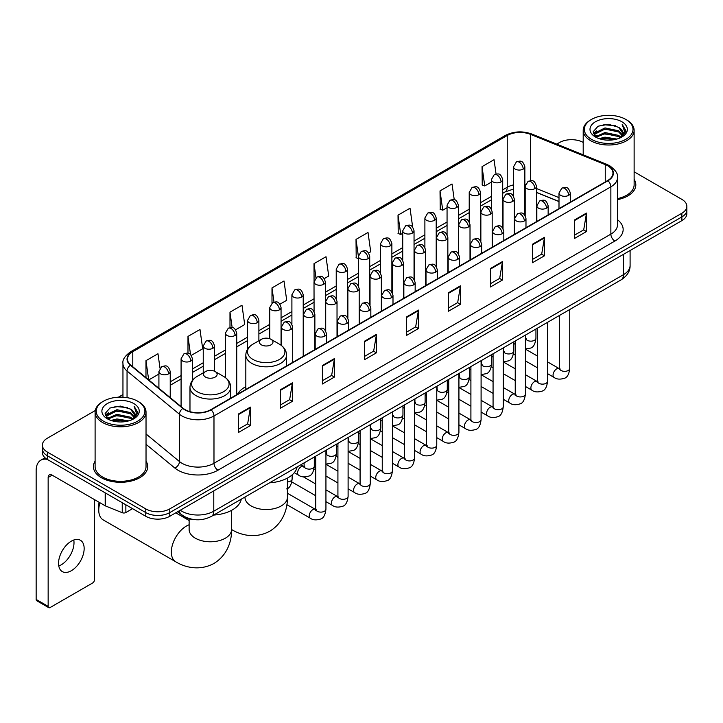 <?xml version="1.0" encoding="UTF-8"?>
<svg xmlns="http://www.w3.org/2000/svg" width="723" height="723" viewBox="0 0 723 723"><rect width="100%" height="100%" fill="white"/><g stroke="black" fill="none" stroke-linecap="round" stroke-linejoin="round"><path stroke-width="1.08" d="M245.829 386.651A29.986 17.316 0 0 0 237.56 394.225M558.996 201.563L536.502 192.472M195.201 519.701A16.972 9.797 180 0 1 182.485 515.544L177.777 511.667M95.246 410.556L47.357 438.21A16.972 9.797 0 0 0 42.377 445.142L42.377 452.535A16.972 9.797 0 0 0 47.357 459.457L145.775 516.285A16.972 9.797 0 0 0 169.778 516.285L681.879 220.623A16.972 9.797 0 0 0 686.85 213.692L686.85 209.995A16.972 9.797 0 0 1 681.879 216.927A16.972 9.797 0 0 0 686.85 209.995L686.85 206.299A16.972 9.797 0 0 0 681.879 199.376L634.125 171.803M42.377 445.142A16.972 9.797 0 0 0 47.357 452.065L145.775 508.893A16.972 9.797 0 0 0 169.778 508.893L169.778 512.589L681.879 216.927L169.778 512.589A16.972 9.797 0 0 1 145.775 512.589A16.972 9.797 0 0 0 169.778 512.589L169.778 516.285M47.357 452.065L47.357 455.761L145.775 512.589L47.357 455.761A16.972 9.797 0 0 1 42.377 448.838A16.972 9.797 0 0 0 47.357 455.761L47.357 459.457M95.102 461.166A27.158 15.68 0 0 0 93.412 466.624A27.158 15.68 0 0 0 101.365 477.704A27.158 15.68 0 0 0 130.962 481.102A27.158 15.68 0 0 0 147.727 466.624A27.158 15.68 0 0 0 146.028 461.166A27.158 15.68 0 0 1 147.727 466.624A27.158 15.68 0 0 1 130.962 481.102A27.158 15.68 0 0 1 101.365 477.704A27.158 15.68 0 0 1 93.412 466.624A27.158 15.68 0 0 1 95.102 461.166M607.663 165.766A18.102 10.456 180 0 1 612.968 173.159A18.102 10.456 180 0 1 607.663 180.542L210.782 409.679A18.102 10.456 180 0 1 183.154 408.287L130.755 365.088A18.102 10.456 180 0 1 127.483 359.087A18.102 10.456 180 0 1 132.788 351.694L507.23 135.508A18.102 10.456 180 0 1 530.42 134.342L605.25 164.591A18.102 10.456 180 0 1 607.663 165.766M607.98 165.576A18.554 10.718 0 0 0 605.503 164.374L530.673 134.126A18.554 10.718 0 0 0 506.913 135.328L132.463 351.514A18.554 10.718 0 0 0 130.384 365.232L182.783 408.441A18.554 10.718 0 0 0 211.107 409.869L607.98 180.732A18.554 10.718 0 0 0 607.98 165.576M238.391 414.026L238.391 432.508L250.393 425.576L250.393 407.094L238.391 414.026M238.391 429.227L247.637 423.886L250.348 407.709A4.528 2.612 -120 0 0 250.393 407.094M247.555 423.931L250.393 425.576M280.397 389.769L280.397 408.251L292.399 401.319L292.399 382.847L280.397 389.769M280.397 404.97L289.643 399.638L292.354 383.452A4.528 2.612 -120 0 0 292.399 382.847M289.562 399.683L292.399 401.319M322.404 365.522L322.404 383.994L334.406 377.072L334.406 358.59L322.404 365.522M322.404 380.723L331.649 375.382L334.36 359.204A4.528 2.612 -120 0 0 334.406 358.59M331.568 375.427L334.406 377.072M364.419 341.265L364.419 359.747L376.421 352.815L376.421 334.333L364.419 341.265M364.419 356.466L373.655 351.125L376.367 334.948A4.528 2.612 -120 0 0 376.421 334.333M373.574 351.179L376.421 352.815M574.46 220L574.46 238.482L586.461 231.55L586.461 213.068L574.46 220M574.46 235.201L583.705 229.86L586.407 213.683A4.528 2.612 -120 0 0 586.461 213.068M583.624 229.905L586.461 231.55M532.444 244.257L532.444 262.729L544.455 255.797L544.455 237.325L532.444 244.257M532.444 259.449L541.69 254.116L544.401 237.939A4.528 2.612 -120 0 0 544.455 237.325M541.608 254.162L544.455 255.797M490.438 268.504L490.438 286.986L502.44 280.054L502.44 261.572L490.438 268.504M490.438 283.705L499.683 278.373L502.395 262.187A4.528 2.612 -120 0 0 502.44 261.572M499.602 278.418L502.44 280.054M448.432 292.761L448.432 311.233L460.434 304.311L460.434 285.829L448.432 292.761M448.432 307.962L457.677 302.621L460.388 286.444A4.528 2.612 -120 0 0 460.434 285.829M457.596 302.666L460.434 304.311M406.425 317.008L406.425 335.49L418.427 328.558L418.427 310.086L406.425 317.008M406.425 332.209L415.671 326.877L418.373 310.7A4.528 2.612 -120 0 0 418.427 310.086M415.589 326.923L418.427 328.558M617.496 199.647A27.158 15.68 0 0 0 635.824 184.817A27.158 15.68 0 0 0 634.125 179.367A27.158 15.68 0 0 1 635.824 184.817A27.158 15.68 0 0 1 617.496 199.647M169.778 508.893L681.879 213.231A16.972 9.797 0 0 0 686.85 206.299M583.199 142.404A16.972 9.797 0 0 0 559.457 142.548L556.746 144.112M122.955 394.559L118.391 397.189M235.617 329.787L244.699 324.537L241.988 305.233L229.986 312.164L229.986 327.6M191.288 355.382L202.693 348.793L199.982 329.489L187.98 336.412L187.98 353.231M160.009 368.215L157.976 353.737L145.974 360.669L145.974 377.632M368.603 253.005L370.727 251.776L368.016 232.472L356.014 239.403L356.204 257.768M412.67 227.094L410.022 208.215L398.021 215.147L398.219 233.52M454.243 199.747L452.029 183.967L440.027 190.899L440.226 209.263M496.05 174.026L494.044 159.711L482.042 166.642L482.232 185.007M279.946 304.193L286.706 300.289L284.003 280.976L271.993 287.908L271.993 303.045M324.275 278.599L328.721 276.032L326.01 256.728L314.008 263.651L314.071 282.097M314.071 311.396L314.008 281.952M314.008 263.651L315.978 277.731M358.4 258.59L356.014 257.695M356.014 239.403L358.4 256.385A5.657 3.263 0 0 0 360.054 258.689A5.657 3.263 0 0 0 368.052 258.689A5.657 3.263 0 0 0 369.715 256.376C367.42 249.119 365.187 250.565 361.229 251.477A5.657 3.263 60 0 1 364.058 251.758A5.657 3.263 -120 0 1 368.052 258.689M398.021 215.147L400.732 234.46L402.729 233.303M400.732 234.46L398.021 233.448M440.027 190.899L442.738 210.203L447.058 207.709M442.738 210.203L440.027 209.191M482.042 166.642L484.744 185.947L491.387 182.115M484.744 185.947L482.042 184.934M271.993 287.908L273.99 302.087M229.986 312.164L232.155 327.6M187.98 336.412L190.529 354.541M148.757 379.927L158.915 374.062M145.974 360.669L148.667 379.846M591.459 139.313A24.329 14.044 0 0 0 625.865 139.313A24.329 14.044 0 0 0 625.865 119.449L626.669 119.91A25.459 14.704 0 0 1 634.125 130.312A25.459 14.704 0 0 1 618.409 143.886A25.459 14.704 0 0 1 590.664 140.705A25.459 14.704 0 0 1 583.199 130.312A25.459 14.704 0 0 1 590.664 119.91L591.459 119.449A24.329 14.044 0 0 0 591.459 139.313M617.496 198.608A25.459 14.704 0 0 0 634.125 184.817L634.125 130.312M599.132 138.653L605.006 137.144L616.909 139.06M600.813 139.159L605.006 138.301L615.165 139.485M595.49 136.746L605.006 132.526L618.662 135.409L620.867 137.234M596.059 137.243L605.006 133.683L618.662 136.566L620.253 137.786M594.686 135.978L595.002 132.915L605.006 127.908L618.662 130.791L622.404 135.038M594.559 135.418L595.002 134.071L605.006 129.065L618.662 131.948L622.142 135.59M620.108 137.903A14.144 8.17 0 0 0 622.81 133.104A14.144 8.17 0 0 0 618.662 127.329L622.801 133.384M621.87 121.762A18.671 10.782 0 0 0 595.499 121.735A18.671 10.782 0 0 0 595.381 136.954A18.671 10.782 0 0 0 595.463 137.008A18.671 10.782 0 0 0 621.952 136.954A18.671 10.782 0 0 0 621.87 121.762M618.662 127.329L608.504 124.293L598.057 126.218L593.212 131.685L596.43 137.524M621.265 137.334L625.784 131.613L625.874 130.583L622.196 124.455L624.509 131.324L620.262 137.831M626.669 119.91L625.865 119.449A24.329 14.044 0 0 0 591.459 119.449M622.196 124.455L625.865 130.818M597.813 126.335L604.211 124.754L615.671 125.784M593.402 133.773L595.49 132.128M600.081 130.176L604.211 129.381L615.264 130.285M600.081 134.794L604.211 133.999L615.264 134.903M600.93 139.196L604.211 138.617L615.146 139.494M593.285 133.312L596.71 130.881M595.101 136.421L596.71 135.499M261.392 344.844A6.787 3.922 0 0 0 270.998 344.844A6.787 3.922 0 0 0 270.998 339.304L279.43 344.166A18.708 10.8 0 0 1 279.43 359.448A18.708 10.8 0 0 1 252.969 359.448A18.708 10.8 0 0 1 252.969 344.166C248.36 346.904 245.974 350.538 245.829 355.074A20.371 11.758 0 0 0 251.794 363.389A20.371 11.758 0 0 0 273.99 365.937A20.371 11.758 0 0 0 286.561 355.074C286.416 350.538 284.031 346.904 279.43 344.166L270.998 339.304A6.787 3.922 0 0 0 261.392 339.304A6.787 3.922 0 0 0 261.392 344.844M269.571 482.819A31.116 17.967 0 0 0 297.135 466.913M99.937 502.756A21.22 12.246 120 0 0 98.762 510.167L98.762 505.54A15.563 8.983 -60 0 1 99.096 502.268M98.762 510.167A21.22 12.246 120 0 0 103.154 519.873L175.734 561.78A21.22 12.246 -60 0 1 172.481 544.771A21.22 12.246 -60 0 1 186.344 526.082A21.22 12.246 -60 0 1 189.128 524.771M205.54 377.09A6.787 3.922 0 0 0 215.147 377.09A6.787 3.922 0 0 0 215.147 371.55L223.579 376.412A18.708 10.8 0 0 1 223.579 391.694A18.708 10.8 0 0 1 197.117 391.694A18.708 10.8 0 0 1 197.117 376.412C192.508 379.15 190.122 382.783 189.977 387.32A20.371 11.758 0 0 0 195.942 395.635A20.371 11.758 0 0 0 218.138 398.183A20.371 11.758 0 0 0 230.709 387.32C230.565 382.783 228.188 379.15 223.579 376.412L215.147 371.55A6.787 3.922 0 0 0 205.54 371.55A6.787 3.922 0 0 0 205.54 377.09M213.719 515.065A31.116 17.967 0 0 0 241.283 499.15M73.773 540.009A18.102 10.456 -60 0 1 61.202 564.844A18.102 10.456 -60 0 1 58.789 565.973M71.36 570.7A18.102 10.456 120 0 0 83.181 554.749A18.102 10.456 120 0 0 80.407 540.244A18.102 10.456 120 0 0 71.36 541.138A18.102 10.456 120 0 0 59.53 557.09A18.102 10.456 120 0 0 62.305 571.604A18.102 10.456 120 0 0 71.36 570.7M125.865 504.79L125.865 512.526L132.571 508.658M47.158 459.349A22.63 13.068 -120 0 0 40.84 460.19A22.63 13.068 -120 0 0 36.15 470.546L36.15 599.439L48.152 606.371L48.152 477.478A5.657 3.263 60 0 1 49.327 474.884A5.657 3.263 60 0 1 52.155 475.165L105.187 505.784L105.187 492.851M48.152 606.371A2.829 1.636 120 0 0 48.739 607.663L36.737 600.732A2.829 1.636 -60 0 1 36.15 599.439M48.739 607.663A2.829 1.636 120 0 0 50.149 607.519L92.562 583.036A2.829 1.636 120 0 0 94.559 579.575L94.559 499.647M125.865 512.526A2.829 1.636 180 0 1 122.241 512.715L105.567 505.973A2.829 1.636 180 0 1 105.187 505.784M103.362 421.12A24.329 14.044 0 0 0 137.768 421.12A24.329 14.044 0 0 0 137.768 401.256A24.329 14.044 0 0 0 137.768 401.247L138.572 401.717A25.459 14.704 0 0 1 146.028 412.11A25.459 14.704 0 0 1 130.312 425.684A25.459 14.704 0 0 1 102.567 422.503A25.459 14.704 0 0 1 95.102 412.11A25.459 14.704 0 0 1 102.567 401.717L103.362 401.256A24.329 14.044 0 0 0 103.362 421.12M95.102 412.11L95.102 466.624A25.459 14.704 0 0 0 102.567 477.017A25.459 14.704 0 0 0 130.312 480.199A25.459 14.704 0 0 0 146.028 466.624L146.028 412.11M111.035 420.452L116.909 418.951L128.811 420.858M112.716 420.967L116.909 420.099L127.067 421.292L116.114 420.415L112.833 420.994M107.393 418.554L116.909 414.333L130.565 417.216L132.77 419.033M107.962 419.051L116.909 415.481L130.565 418.364L132.155 419.584M106.588 417.777L106.905 414.713L116.909 409.706L130.565 412.589L134.306 416.837M106.462 417.216L106.905 415.87L116.909 410.863L130.565 413.746L134.044 417.388M132.011 419.702A14.144 8.17 0 0 0 134.713 414.903A14.144 8.17 0 0 0 130.565 409.128L134.704 415.183M133.773 403.561A18.671 10.782 0 0 0 107.402 403.533A18.671 10.782 0 0 0 107.284 418.762A18.671 10.782 0 0 0 107.365 418.807A18.671 10.782 0 0 0 133.854 418.762A18.671 10.782 0 0 0 133.773 403.561M130.565 409.128L120.407 406.091L109.959 408.016L105.124 413.484L108.333 419.322M133.177 419.132L137.686 413.411L137.777 412.39L134.098 406.254L136.412 413.122L132.164 419.629M138.572 401.717L137.768 401.256A24.329 14.044 0 0 0 103.362 401.256M134.098 406.254L137.768 412.616M109.715 408.134L116.114 406.561L127.573 407.582M105.305 415.571L107.393 413.936M111.984 411.974L116.114 411.179L127.167 412.083M111.984 416.602L116.114 415.797L127.167 416.701M105.187 415.119L108.613 412.679M107.004 418.219L108.613 417.298M180.262 510.23A22.63 13.068 0 0 0 181.78 511.197A22.63 13.068 0 0 0 213.782 511.197L623.47 274.677A22.63 13.068 0 0 0 630.095 265.431C630.257 271.053 627.275 275.861 621.12 279.855L211.441 516.385A11.315 6.534 60 0 0 213.782 511.197L213.782 490.872M623.47 254.342L623.47 274.677A11.315 6.534 60 0 1 621.12 279.855M179.34 510.763A11.315 7.564 129.5 0 0 181.31 514.442L177.876 511.604M681.879 220.623L681.879 213.231M145.775 516.285L145.775 508.893M617.496 219.72A28.287 16.331 180 0 1 614.866 241.066L217.984 470.203A5.657 3.263 60 0 1 213.981 463.271L610.863 234.135A22.63 13.068 0 0 0 617.496 224.898L617.496 177.587A22.63 13.068 180 0 1 610.863 186.832A5.657 3.263 -120 0 0 607.98 180.732M217.984 470.203A28.287 16.331 180 0 1 177.975 470.203A28.287 16.331 180 0 1 174.812 468.016L146.028 444.293M182.783 408.441A5.657 3.787 129.5 0 0 179.44 414.225L179.44 461.527A22.63 13.068 0 0 0 181.979 463.271A22.63 13.068 0 0 0 213.981 463.271L213.981 415.969A22.63 13.068 180 0 1 179.44 414.225L127.049 371.016A22.63 13.068 180 0 1 122.955 363.524L122.955 397.207M617.496 177.587C618.246 174.053 615.644 170.113 609.697 165.757L606.714 164.32A5.657 2.648 112 0 0 605.503 164.374M606.714 164.32L531.884 134.062C522.512 130.746 513.619 131.234 505.196 135.508A5.657 3.263 60 0 1 506.913 135.328M132.463 351.514A5.657 3.263 -120 0 0 130.755 351.694C124.88 355.915 122.277 359.855 122.955 363.524M130.384 365.232A5.657 3.787 129.5 0 0 127.049 371.016L127.049 397.641M531.884 134.062A5.657 2.648 112 0 0 530.673 134.126M211.107 409.869A5.657 3.263 60 0 1 213.981 415.969L610.863 186.832L610.863 234.135A5.657 3.263 60 0 0 614.866 241.066M146.028 433.972L179.44 461.527A5.657 3.787 -50.5 0 1 174.812 468.016M132.788 351.694L132.788 366.76M605.25 164.591L605.25 181.943M530.42 134.342L530.42 180.678M558.996 197.632L536.502 188.54M525.44 184.672A18.102 10.456 0 0 0 524.862 184.573M513.547 184.889A18.102 10.456 0 0 0 507.23 187.257L502.702 189.869M507.23 135.508L507.23 187.257A10.185 5.883 60 0 1 505.124 191.92L502.702 193.312M491.387 196.403L480.533 202.666M469.218 209.2L458.373 215.463M447.058 221.997L436.204 228.26M424.889 234.794L414.044 241.057M402.729 247.591L391.875 253.854M380.56 260.388L369.715 266.651M358.4 273.186L347.546 279.449M336.231 285.974L325.386 292.237M314.071 298.771L303.217 305.034M291.902 311.568L281.057 317.831M269.742 324.365L258.888 330.628M247.573 337.162L236.728 343.425M225.413 349.959L214.559 356.222M203.244 362.756L192.399 369.019M181.084 375.553L170.23 381.816M406.425 317.596L418.373 310.7M448.432 293.348L460.388 286.444M490.438 269.092L502.395 262.187M532.444 244.835L544.401 237.939M574.46 220.587L586.407 213.683M364.419 341.852L376.367 334.948M322.404 366.1L334.36 359.204M280.397 390.357L292.354 383.452M238.391 414.613L250.348 407.709M287.411 478.102L287.411 497.297A21.22 12.246 180 0 1 281.202 505.955A21.22 12.246 180 0 1 251.188 505.955A21.22 12.246 180 0 1 244.98 497.297L245.025 498.129M231.586 529.534A21.22 12.246 -60 0 1 231.559 529.516L231.586 529.534C240.669 535.11 255.391 539.033 269.769 531.215C283.741 522.666 287.7 507.953 287.411 497.297M231.559 510.348L231.559 529.543A21.22 12.246 180 0 1 225.35 538.201A21.22 12.246 180 0 1 195.346 538.201A21.22 12.246 180 0 1 189.128 529.543L189.173 530.375M568.658 195.355A5.657 3.263 0 0 0 570.311 193.041C568.016 185.784 565.784 187.23 561.825 188.143A5.657 3.263 60 0 1 564.654 188.423A5.657 3.263 -120 0 1 568.658 195.355A5.657 3.263 0 0 1 560.65 195.355A5.657 3.263 0 0 1 558.996 193.041L561.825 188.143M547.582 373.674L554.107 377.442A5.088 2.937 -60 0 1 553.33 373.357A5.088 2.937 -60 0 1 556.656 368.875A5.088 2.937 -60 0 1 556.882 368.748A5.088 2.937 -60 0 1 559.195 368.622L547.582 361.907M559.855 369.128L559.403 369.507L559.566 368.405A5.088 2.937 -0 0 0 561.057 370.483A5.088 2.937 -0 0 0 568.025 370.61A5.088 2.937 -0 0 0 569.751 368.405C569.046 374.324 567.221 377.623 564.256 378.319C560 379.611 556.62 379.322 554.107 377.442M546.489 208.152A5.657 3.263 0 0 0 548.151 205.838C545.856 198.581 543.624 200.027 539.665 200.94A5.657 3.263 60 0 1 542.494 201.22A5.657 3.263 -120 0 1 546.489 208.152A5.657 3.263 0 0 1 538.49 208.152A5.657 3.263 0 0 1 536.837 205.838L539.665 200.94M525.422 386.471L531.947 390.23A5.088 2.937 -60 0 1 531.161 386.154A5.088 2.937 -60 0 1 534.487 381.663A5.088 2.937 -60 0 1 534.713 381.545A5.088 2.937 -60 0 1 537.035 381.419L525.422 374.704M537.686 381.925L537.234 382.304L537.397 381.202A5.088 2.937 -0 0 0 538.888 383.28A5.088 2.937 -0 0 0 545.856 383.407A5.088 2.937 -0 0 0 547.582 381.202C546.886 387.121 545.052 390.42 542.087 391.116C537.831 392.408 534.451 392.11 531.947 390.23M524.329 220.949A5.657 3.263 0 0 0 525.983 218.635C523.687 211.378 521.455 212.824 517.496 213.737A5.657 3.263 60 0 1 520.325 214.017A5.657 3.263 -120 0 1 524.329 220.949A5.657 3.263 0 0 1 516.321 220.949A5.657 3.263 0 0 1 514.668 218.635L517.496 213.737M503.253 399.268L509.778 403.027A5.088 2.937 -60 0 1 509.001 398.951A5.088 2.937 -60 0 1 512.327 394.46A5.088 2.937 -60 0 1 512.553 394.342A5.088 2.937 -60 0 1 514.866 394.207L503.253 387.501M515.526 394.722L515.074 395.101L515.237 393.999A5.088 2.937 -0 0 0 516.728 396.077A5.088 2.937 -0 0 0 523.696 396.204A5.088 2.937 -0 0 0 525.422 393.999C524.717 399.918 522.892 403.217 519.927 403.913C515.671 405.205 512.291 404.907 509.778 403.027M502.16 233.746A5.657 3.263 0 0 0 503.823 231.432C501.527 224.175 499.295 225.621 495.336 226.534A5.657 3.263 60 0 1 498.165 226.814A5.657 3.263 -120 0 1 502.16 233.746A5.657 3.263 0 0 1 494.161 233.746A5.657 3.263 0 0 1 492.508 231.432L495.336 226.534M481.093 412.065L487.618 415.824A5.088 2.937 -60 0 1 486.832 411.749A5.088 2.937 -60 0 1 490.158 407.257A5.088 2.937 -60 0 1 490.384 407.139A5.088 2.937 -60 0 1 492.706 407.004L481.093 400.298M493.357 407.519L492.905 407.899L493.068 406.796A5.088 2.937 -0 0 0 494.559 408.875A5.088 2.937 -0 0 0 501.527 409.001A5.088 2.937 -0 0 0 503.253 406.796C502.557 412.706 500.723 416.014 497.758 416.71C493.502 418.002 490.122 417.704 487.618 415.824M480 246.543A5.657 3.263 0 0 0 481.654 244.229C479.358 236.972 477.126 238.418 473.167 239.331A5.657 3.263 60 0 1 475.996 239.611A5.657 3.263 -120 0 1 480 246.543A5.657 3.263 0 0 1 471.992 246.543A5.657 3.263 0 0 1 470.339 244.229L473.167 239.331M458.924 424.853L465.449 428.622A5.088 2.937 -60 0 1 464.672 424.546A5.088 2.937 -60 0 1 467.998 420.054A5.088 2.937 -60 0 1 468.224 419.936A5.088 2.937 -60 0 1 470.546 419.801L458.924 413.095M471.197 420.316L470.745 420.696L470.908 419.593A5.088 2.937 -0 0 0 472.399 421.672A5.088 2.937 -0 0 0 479.367 421.798A5.088 2.937 -0 0 0 481.093 419.593C480.388 425.504 478.563 428.811 475.598 429.507C471.342 430.8 467.962 430.501 465.449 428.622M457.831 259.331A5.657 3.263 0 0 0 459.494 257.026C457.198 249.769 454.966 251.215 451.007 252.128A5.657 3.263 60 0 1 453.836 252.408A5.657 3.263 -120 0 1 457.831 259.331A5.657 3.263 0 0 1 449.833 259.331A5.657 3.263 0 0 1 448.179 257.026L451.007 252.128M436.764 437.65L443.289 441.419A5.088 2.937 -60 0 1 442.503 437.343A5.088 2.937 -60 0 1 445.829 432.851A5.088 2.937 -60 0 1 446.055 432.734A5.088 2.937 -60 0 1 448.377 432.598L436.764 425.892M449.037 433.113L448.576 433.493L448.739 432.39A5.088 2.937 -0 0 0 450.23 434.469A5.088 2.937 -0 0 0 457.198 434.595A5.088 2.937 -0 0 0 458.924 432.39C458.228 438.301 456.394 441.608 453.429 442.295C449.173 443.597 445.793 443.298 443.289 441.419M435.671 272.128A5.657 3.263 0 0 0 437.325 269.824C435.029 262.566 432.797 264.012 428.838 264.925A5.657 3.263 60 0 1 431.667 265.205A5.657 3.263 -120 0 1 435.671 272.128A5.657 3.263 0 0 1 427.664 272.128A5.657 3.263 0 0 1 426.01 269.824L428.838 264.925M414.595 450.447L421.12 454.216A5.088 2.937 -60 0 1 420.343 450.14A5.088 2.937 -60 0 1 423.669 445.648A5.088 2.937 -60 0 1 423.895 445.531A5.088 2.937 -60 0 1 426.218 445.395L414.595 438.689M426.868 445.91L426.416 446.29L426.579 445.187A5.088 2.937 -0 0 0 428.07 447.266A5.088 2.937 -0 0 0 435.038 447.392A5.088 2.937 -0 0 0 436.764 445.187C436.059 451.098 434.234 454.406 431.269 455.092C427.013 456.394 423.633 456.096 421.12 454.216M413.502 284.925A5.657 3.263 0 0 0 415.165 282.621C412.869 275.364 410.637 276.81 406.678 277.722A5.657 3.263 60 0 1 409.507 278.003A5.657 3.263 -120 0 1 413.502 284.925A5.657 3.263 0 0 1 405.504 284.925A5.657 3.263 0 0 1 403.85 282.621L406.678 277.722M392.435 463.244L398.96 467.013A5.088 2.937 -60 0 1 398.174 462.937A5.088 2.937 -60 0 1 401.5 458.445A5.088 2.937 -60 0 1 401.726 458.328A5.088 2.937 -60 0 1 404.049 458.192L392.435 451.486M404.708 458.707L404.247 459.087L404.41 457.984A5.088 2.937 -0 0 0 405.901 460.063A5.088 2.937 -0 0 0 412.869 460.19A5.088 2.937 -0 0 0 414.595 457.984C413.899 463.895 412.065 467.203 409.101 467.889C404.844 469.182 401.464 468.893 398.96 467.013M391.342 297.722A5.657 3.263 0 0 0 392.996 295.418C390.7 288.161 388.468 289.607 384.509 290.51A5.657 3.263 60 0 1 387.338 290.791A5.657 3.263 -120 0 1 391.342 297.722A5.657 3.263 0 0 1 383.335 297.722A5.657 3.263 0 0 1 381.681 295.418L384.509 290.51M370.266 476.041L376.791 479.81A5.088 2.937 -60 0 1 376.014 475.734A5.088 2.937 -60 0 1 379.34 471.242A5.088 2.937 -60 0 1 379.566 471.116A5.088 2.937 -60 0 1 381.889 470.989L370.266 464.283M382.539 471.504L382.087 471.884L382.25 470.781A5.088 2.937 -0 0 0 383.741 472.86A5.088 2.937 -0 0 0 390.709 472.987A5.088 2.937 -0 0 0 392.435 470.781C391.73 476.692 389.905 480 386.941 480.687C382.684 481.979 379.304 481.69 376.791 479.81M369.173 310.519A5.657 3.263 0 0 0 370.836 308.215C368.54 300.958 366.308 302.395 362.35 303.308A5.657 3.263 60 0 1 365.178 303.588A5.657 3.263 -120 0 1 369.173 310.519A5.657 3.263 0 0 1 361.175 310.519A5.657 3.263 0 0 1 359.521 308.215L362.35 303.308M348.106 488.838L354.632 492.607A5.088 2.937 -60 0 1 353.845 488.522A5.088 2.937 -60 0 1 357.171 484.039A5.088 2.937 -60 0 1 357.397 483.913A5.088 2.937 -60 0 1 359.72 483.786L348.106 477.081M360.379 484.302L359.918 484.672L360.081 483.579A5.088 2.937 -0 0 0 361.572 485.657A5.088 2.937 -0 0 0 368.54 485.784A5.088 2.937 -0 0 0 370.266 483.579C369.57 489.489 367.736 492.797 364.772 493.484C360.515 494.776 357.135 494.487 354.632 492.607M347.013 323.317A5.657 3.263 0 0 0 348.667 321.012C346.371 313.746 344.139 315.192 340.181 316.105A5.657 3.263 60 0 1 343.009 316.385A5.657 3.263 -120 0 1 347.013 323.317A5.657 3.263 0 0 1 339.015 323.317A5.657 3.263 0 0 1 337.352 321.012L340.181 316.105M325.937 501.635L332.463 505.404A5.088 2.937 -60 0 1 331.685 501.319A5.088 2.937 -60 0 1 335.011 496.837A5.088 2.937 -60 0 1 335.237 496.71A5.088 2.937 -60 0 1 337.56 496.584L325.937 489.878M338.21 497.099L337.758 497.469L337.921 496.376A5.088 2.937 -0 0 0 339.412 498.454A5.088 2.937 -0 0 0 346.38 498.581A5.088 2.937 -0 0 0 348.106 496.376C347.401 502.286 345.576 505.585 342.612 506.281C338.355 507.573 334.975 507.284 332.463 505.404M324.844 336.114A5.657 3.263 0 0 0 326.507 333.8C324.211 326.543 321.979 327.989 318.021 328.902A5.657 3.263 60 0 1 320.849 329.182A5.657 3.263 -120 0 1 324.844 336.114A5.657 3.263 0 0 1 316.846 336.114A5.657 3.263 0 0 1 315.192 333.8L318.021 328.902M286.877 504.672L310.303 518.201A5.088 2.937 -60 0 1 309.516 514.116A5.088 2.937 -60 0 1 312.842 509.634A5.088 2.937 -60 0 1 313.068 509.507A5.088 2.937 -60 0 1 315.391 509.381L287.411 493.231M316.05 509.896L315.589 510.266L315.752 509.173A5.088 2.937 -0 0 0 317.243 511.251A5.088 2.937 -0 0 0 324.211 511.378A5.088 2.937 -0 0 0 325.937 509.173C325.242 515.083 323.407 518.382 320.443 519.078C316.186 520.37 312.806 520.081 310.303 518.201M534.848 188.631A5.657 3.263 0 0 0 536.502 186.317C534.207 179.06 531.974 180.506 528.016 181.419A5.657 3.263 60 0 1 530.845 181.699A5.657 3.263 -120 0 1 534.848 188.631A5.657 3.263 0 0 1 526.85 188.631A5.657 3.263 0 0 1 525.187 186.317L528.016 181.419M526.046 338.942L525.594 339.322L525.757 338.219A5.088 2.937 -0 0 0 527.248 340.298A5.088 2.937 -0 0 0 534.216 340.425A5.088 2.937 -0 0 0 535.942 338.219C535.246 344.13 533.411 347.438 530.447 348.125L525.422 348.974M512.688 201.428A5.657 3.263 0 0 0 514.342 199.114C512.047 191.857 509.814 193.303 505.856 194.216A5.657 3.263 60 0 1 508.685 194.496A5.657 3.263 -120 0 1 512.688 201.428A5.657 3.263 0 0 1 504.681 201.428A5.657 3.263 0 0 1 503.027 199.114L505.856 194.216M503.886 351.74L503.425 352.11L503.588 351.017A5.088 2.937 -0 0 0 505.079 353.095A5.088 2.937 -0 0 0 512.056 353.222A5.088 2.937 -0 0 0 513.773 351.017C513.077 356.927 511.251 360.235 508.278 360.922L503.253 361.771M490.519 214.225A5.657 3.263 0 0 0 492.173 211.911C489.878 204.654 487.645 206.1 483.687 207.013A5.657 3.263 60 0 1 486.516 207.293A5.657 3.263 -120 0 1 490.519 214.225A5.657 3.263 0 0 1 482.521 214.225A5.657 3.263 0 0 1 480.858 211.911L483.687 207.013M481.717 364.537L481.265 364.907L481.428 363.814A5.088 2.937 -0 0 0 482.919 365.892A5.088 2.937 -0 0 0 489.887 366.019A5.088 2.937 -0 0 0 491.613 363.814C490.917 369.724 489.082 373.023 486.118 373.719L481.093 374.568M468.359 227.022A5.657 3.263 0 0 0 470.013 224.708C467.718 217.451 465.485 218.897 461.527 219.81A5.657 3.263 60 0 1 464.356 220.09A5.657 3.263 -120 0 1 468.359 227.022A5.657 3.263 0 0 1 460.352 227.022A5.657 3.263 0 0 1 458.698 224.708L461.527 219.81M459.557 377.334L459.096 377.704L459.259 376.611A5.088 2.937 -0 0 0 460.759 378.689A5.088 2.937 -0 0 0 467.727 378.816A5.088 2.937 -0 0 0 469.444 376.611C468.748 382.521 466.922 385.82 463.949 386.516L458.924 387.356M446.19 239.819A5.657 3.263 0 0 0 447.844 237.506C445.549 230.248 443.316 231.694 439.358 232.607A5.657 3.263 60 0 1 442.187 232.887A5.657 3.263 -120 0 1 446.19 239.819A5.657 3.263 0 0 1 438.192 239.819A5.657 3.263 0 0 1 436.529 237.506L439.358 232.607M437.388 390.131L436.936 390.501L437.099 389.408A5.088 2.937 -0 0 0 438.59 391.486A5.088 2.937 -0 0 0 445.558 391.613A5.088 2.937 -0 0 0 447.284 389.408C446.588 395.318 444.753 398.617 441.789 399.313L436.764 400.153M424.03 252.616A5.657 3.263 0 0 0 425.684 250.303C423.389 243.045 421.157 244.491 417.198 245.404A5.657 3.263 60 0 1 420.027 245.684A5.657 3.263 -120 0 1 424.03 252.616A5.657 3.263 0 0 1 416.023 252.616A5.657 3.263 0 0 1 414.369 250.303L417.198 245.404M415.228 402.928L414.767 403.298L414.93 402.205A5.088 2.937 -0 0 0 416.43 404.284A5.088 2.937 -0 0 0 423.398 404.41A5.088 2.937 -0 0 0 425.115 402.205C424.419 408.115 422.594 411.414 419.629 412.11L414.595 412.95M401.861 265.413A5.657 3.263 0 0 0 403.524 263.1C401.22 255.843 398.988 257.289 395.029 258.201A5.657 3.263 60 0 1 397.858 258.482A5.657 3.263 -120 0 1 401.861 265.413A5.657 3.263 0 0 1 393.863 265.413A5.657 3.263 0 0 1 392.2 263.1L395.029 258.201M393.059 415.716L392.607 416.096L392.77 414.993A5.088 2.937 -0 0 0 394.261 417.072A5.088 2.937 -0 0 0 401.229 417.198A5.088 2.937 -0 0 0 402.955 414.993C402.259 420.913 400.425 424.211 397.46 424.907L392.435 425.748M379.702 278.21A5.657 3.263 0 0 0 381.355 275.897C379.06 268.64 376.828 270.086 372.869 270.998A5.657 3.263 60 0 1 375.698 271.279A5.657 3.263 -120 0 1 379.702 278.21A5.657 3.263 0 0 1 371.694 278.21A5.657 3.263 0 0 1 370.04 275.897L372.869 270.998M370.899 428.513L370.438 428.893L370.61 427.79A5.088 2.937 -0 0 0 372.101 429.869A5.088 2.937 -0 0 0 379.069 429.995A5.088 2.937 -0 0 0 380.786 427.79C380.09 433.71 378.265 437.008 375.3 437.704L370.266 438.545M357.533 290.998A5.657 3.263 0 0 0 359.195 288.694C356.891 281.437 354.668 282.883 350.7 283.796A5.657 3.263 60 0 1 353.529 284.076A5.657 3.263 -120 0 1 357.533 290.998A5.657 3.263 0 0 1 349.534 290.998A5.657 3.263 0 0 1 347.871 288.694L350.7 283.796M348.73 441.31L348.278 441.69L348.441 440.587A5.088 2.937 -0 0 0 349.932 442.666A5.088 2.937 -0 0 0 356.9 442.792A5.088 2.937 -0 0 0 358.626 440.587C357.93 446.507 356.096 449.805 353.131 450.501L348.106 451.342M335.373 303.796A5.657 3.263 0 0 0 337.026 301.491C334.731 294.234 332.499 295.68 328.54 296.593A5.657 3.263 60 0 1 331.369 296.873A5.657 3.263 -120 0 1 335.373 303.796A5.657 3.263 0 0 1 327.365 303.796A5.657 3.263 0 0 1 325.712 301.491L328.54 296.593M326.57 454.107L326.109 454.487L326.281 453.384A5.088 2.937 -0 0 0 327.772 455.463A5.088 2.937 -0 0 0 334.74 455.589A5.088 2.937 -0 0 0 336.457 453.384C335.761 459.304 333.936 462.603 330.971 463.298L325.937 464.139M313.204 316.593A5.657 3.263 0 0 0 314.866 314.288C312.562 307.031 310.339 308.477 306.371 309.39A5.657 3.263 60 0 1 309.2 309.67A5.657 3.263 -120 0 1 313.204 316.593A5.657 3.263 0 0 1 305.205 316.593A5.657 3.263 0 0 1 303.543 314.288L306.371 309.39M304.401 466.904L303.949 467.284L304.112 466.181A5.088 2.937 -0 0 0 305.603 468.26A5.088 2.937 -0 0 0 312.571 468.387A5.088 2.937 -0 0 0 314.297 466.181C313.601 472.101 311.767 475.4 308.802 476.095C304.546 477.388 301.166 477.09 298.653 475.21A5.088 2.937 -60 0 1 297.605 472.878A5.088 2.937 -60 0 1 301.428 466.525A5.088 2.937 -60 0 1 303.75 466.389L300.885 464.744M291.044 329.39A5.657 3.263 0 0 0 292.698 327.085C290.402 319.828 288.17 321.274 284.211 322.187A5.657 3.263 60 0 1 287.04 322.467A5.657 3.263 -120 0 1 291.044 329.39A5.657 3.263 0 0 1 283.036 329.39A5.657 3.263 0 0 1 281.383 327.085L284.211 322.187M287.411 481.916A5.088 2.937 -0 0 0 290.411 481.184A5.088 2.937 -0 0 0 292.128 478.978C291.432 484.889 289.607 488.197 286.642 488.893M523.208 169.11A5.657 3.263 0 0 0 524.862 166.805C522.566 159.548 520.334 160.994 516.376 161.907A5.657 3.263 60 0 1 519.204 162.187A5.657 3.263 -120 0 1 523.208 169.11A5.657 3.263 0 0 1 515.21 169.11A5.657 3.263 0 0 1 513.547 166.805L516.376 161.907M501.039 181.907A5.657 3.263 0 0 0 502.702 179.602C500.406 172.345 498.174 173.791 494.216 174.704A5.657 3.263 60 0 1 497.044 174.984A5.657 3.263 -120 0 1 501.039 181.907A5.657 3.263 0 0 1 493.041 181.907A5.657 3.263 0 0 1 491.387 179.602L494.216 174.704M478.879 194.704A5.657 3.263 0 0 0 480.533 192.399C478.237 185.142 476.005 186.588 472.047 187.492A5.657 3.263 60 0 1 474.875 187.772A5.657 3.263 -120 0 1 478.879 194.704A5.657 3.263 0 0 1 470.881 194.704A5.657 3.263 0 0 1 469.218 192.399L472.047 187.492M456.71 207.501A5.657 3.263 0 0 0 458.373 205.196C456.077 197.939 453.845 199.376 449.887 200.289A5.657 3.263 60 0 1 452.715 200.569A5.657 3.263 -120 0 1 456.71 207.501A5.657 3.263 0 0 1 448.712 207.501A5.657 3.263 0 0 1 447.058 205.196L449.887 200.289M434.55 220.298A5.657 3.263 0 0 0 436.204 217.984C433.908 210.727 431.676 212.173 427.718 213.086A5.657 3.263 60 0 1 430.546 213.366A5.657 3.263 -120 0 1 434.55 220.298A5.657 3.263 0 0 1 426.552 220.298A5.657 3.263 0 0 1 424.889 217.984L427.718 213.086M412.381 233.095A5.657 3.263 0 0 0 414.044 230.782C411.749 223.524 409.516 224.97 405.558 225.883A5.657 3.263 60 0 1 408.387 226.163A5.657 3.263 -120 0 1 412.381 233.095A5.657 3.263 0 0 1 404.383 233.095A5.657 3.263 0 0 1 402.729 230.782L405.558 225.883M390.221 245.892A5.657 3.263 0 0 0 391.875 243.579C389.58 236.322 387.347 237.768 383.389 238.68A5.657 3.263 60 0 1 386.218 238.961A5.657 3.263 -120 0 1 390.221 245.892A5.657 3.263 0 0 1 382.223 245.892A5.657 3.263 0 0 1 380.56 243.579L383.389 238.68M345.892 271.486A5.657 3.263 0 0 0 347.546 269.173C345.251 261.916 343.018 263.362 339.06 264.275A5.657 3.263 60 0 1 341.889 264.555A5.657 3.263 -120 0 1 345.892 271.486A5.657 3.263 0 0 1 337.894 271.486A5.657 3.263 0 0 1 336.231 269.173L339.06 264.275M323.723 284.284A5.657 3.263 0 0 0 325.386 281.97C323.091 274.713 320.858 276.159 316.9 277.072A5.657 3.263 60 0 1 319.729 277.352A5.657 3.263 -120 0 1 323.723 284.284A5.657 3.263 0 0 1 315.725 284.284A5.657 3.263 0 0 1 314.071 281.97L316.9 277.072M301.563 297.081A5.657 3.263 0 0 0 303.217 294.767C300.922 287.51 298.689 288.956 294.731 289.869A5.657 3.263 60 0 1 297.56 290.149A5.657 3.263 -120 0 1 301.563 297.081A5.657 3.263 0 0 1 293.565 297.081A5.657 3.263 0 0 1 291.902 294.767L294.731 289.869M279.394 309.878A5.657 3.263 0 0 0 281.057 307.564C278.762 300.307 276.529 301.753 272.571 302.666A5.657 3.263 60 0 1 275.4 302.946A5.657 3.263 -120 0 1 279.394 309.878A5.657 3.263 0 0 1 271.396 309.878A5.657 3.263 0 0 1 269.742 307.564L272.571 302.666M257.234 322.675A5.657 3.263 0 0 0 258.888 320.361C256.593 313.104 254.36 314.55 250.402 315.463A5.657 3.263 60 0 1 253.231 315.743A5.657 3.263 -120 0 1 257.234 322.675A5.657 3.263 0 0 1 249.236 322.675A5.657 3.263 0 0 1 247.573 320.361L250.402 315.463M235.065 335.463A5.657 3.263 0 0 0 236.728 333.158C234.433 325.901 232.2 327.347 228.242 328.26A5.657 3.263 60 0 1 231.071 328.54A5.657 3.263 -120 0 1 235.065 335.463A5.657 3.263 0 0 1 227.067 335.463A5.657 3.263 0 0 1 225.413 333.158L228.242 328.26M212.905 348.26A5.657 3.263 0 0 0 214.559 345.956C212.264 338.698 210.032 340.144 206.073 341.057A5.657 3.263 60 0 1 208.902 341.337A5.657 3.263 -120 0 1 212.905 348.26A5.657 3.263 0 0 1 204.907 348.26A5.657 3.263 0 0 1 203.244 345.956L206.073 341.057M190.736 361.057A5.657 3.263 0 0 0 192.399 358.753C190.104 351.495 187.872 352.941 183.913 353.854A5.657 3.263 60 0 1 186.742 354.134A5.657 3.263 -120 0 1 190.736 361.057A5.657 3.263 0 0 1 182.738 361.057A5.657 3.263 0 0 1 181.084 358.753L183.913 353.854M168.576 373.854A5.657 3.263 0 0 0 170.23 371.55C167.935 364.293 165.703 365.739 161.744 366.651A5.657 3.263 60 0 1 164.573 366.932A5.657 3.263 -120 0 1 168.576 373.854A5.657 3.263 0 0 1 160.578 373.854A5.657 3.263 0 0 1 158.915 371.55L161.744 366.651M48.152 477.478L52.155 475.165M105.567 493.068L105.567 505.973M122.241 512.715L122.241 502.702M211.441 516.385C202.332 520.958 193.231 520.958 184.121 516.385L181.31 514.442M630.095 265.431L630.095 250.519M505.196 135.508L130.755 351.694M513.547 189.055L505.124 191.92M491.387 199.846L480.533 206.109M469.218 212.643L458.373 218.906M447.058 225.44L436.204 231.703M424.889 238.238L414.044 244.501M402.729 251.035L391.875 257.298M380.56 263.832L369.715 270.095M358.4 276.629L347.546 282.892M336.231 289.426L325.386 295.689M314.071 302.223L303.217 308.486M291.902 315.011L281.057 321.274M269.742 327.808L258.888 334.071M247.573 340.605L236.728 346.868M225.413 353.402L214.559 359.665M203.244 366.2L192.399 372.462M181.084 378.997L170.23 385.26M558.996 201.446L536.502 192.354M594.523 135.779L594.523 134.839M583.199 154.812L583.199 130.312M286.561 365.928L286.561 355.074M245.829 389.453L245.829 355.074M261.392 339.304L252.969 344.166M231.559 529.543C231.848 540.198 227.89 554.912 213.927 563.461C199.539 571.278 184.817 567.356 175.734 561.78M230.709 398.174L230.709 387.32M189.977 411.667L189.977 387.32M205.54 371.55L197.117 376.412M189.128 520.515L175.788 512.815M189.128 518.789L189.128 529.543M560.235 369.028L559.195 368.622M569.751 309.516L569.751 368.405M570.311 202.115L570.311 193.041M537.397 367.79L525.422 360.876M515.237 354.993L513.475 353.981M559.566 315.4L559.566 368.405M558.996 208.64L558.996 193.041M537.397 356.032L525.422 349.119M538.066 381.825L537.035 381.419M547.582 322.313L547.582 381.202M548.151 214.903L548.151 205.838M515.237 380.587L503.253 373.674M493.068 367.79L491.306 366.778M537.397 328.188L537.397 381.202M536.837 221.437L536.837 205.838M515.237 368.829L503.253 361.907M515.906 394.622L514.866 394.207M525.422 335.111L525.422 393.999M525.983 227.7L525.983 218.635M493.068 393.384L481.093 386.471M470.908 380.587L469.146 379.566M515.237 340.985L515.237 393.999M514.668 234.234L514.668 218.635M493.068 381.627L481.093 374.704M493.737 407.42L492.706 407.004M503.253 347.908L503.253 406.796M503.823 240.497L503.823 231.432M470.908 406.181L458.924 399.268M448.739 393.384L446.977 392.363M493.068 353.782L493.068 406.796M492.508 247.031L492.508 231.432M470.908 394.424L458.924 387.501M471.577 420.217L470.546 419.801M481.093 360.705L481.093 419.593M481.654 253.294L481.654 244.229M448.739 418.979L436.764 412.065M426.579 406.181L424.817 405.16M470.908 366.579L470.908 419.593M470.339 259.828L470.339 244.229M448.739 407.221L436.764 400.298M449.408 433.005L448.377 432.598M458.924 373.502L458.924 432.39M459.494 266.091L459.494 257.026M426.579 431.776L414.595 424.853M404.41 418.979L402.648 417.957M448.739 379.376L448.739 432.39M448.179 272.625L448.179 257.026M426.579 420.018L414.595 413.095M427.248 445.802L426.218 445.395M436.764 386.29L436.764 445.187M437.325 278.888L437.325 269.824M404.41 444.573L392.435 437.65M382.25 431.776L380.488 430.754M426.579 392.173L426.579 445.187M426.01 285.422L426.01 269.824M404.41 432.806L392.435 425.892M405.079 458.599L404.049 458.192M414.595 399.087L414.595 457.984M415.165 291.685L415.165 282.621M382.25 457.37L370.266 450.447M360.081 444.573L358.319 443.551M404.41 404.97L404.41 457.984M403.85 298.219L403.85 282.621M382.25 445.603L370.266 438.689M382.919 471.396L381.889 470.989M392.435 411.884L392.435 470.781M392.996 304.482L392.996 295.418M360.081 470.167L348.106 463.244M337.921 457.37L336.159 456.349M382.25 417.767L382.25 470.781M381.681 311.017L381.681 295.418M360.081 458.4L348.106 451.486M360.75 484.193L359.72 483.786M370.266 424.681L370.266 483.579M370.836 317.28L370.836 308.215M337.921 482.964L325.937 476.041M315.752 470.167L313.99 469.146M304.112 463.443L303.624 463.163M360.081 430.565L360.081 483.579M359.521 323.814L359.521 308.215M337.921 471.197L325.937 464.283M338.59 496.99L337.56 496.584M348.106 437.478L348.106 496.376M348.667 330.077L348.667 321.012M315.752 495.752L291.83 481.943M337.921 443.362L337.921 496.376M337.352 336.611L337.352 321.012M315.752 483.994L303.461 476.9M316.421 509.787L315.391 509.381M325.937 450.275L325.937 509.173M326.507 342.874L326.507 333.8M315.752 456.159L315.752 509.173M315.192 349.408L315.192 333.8M526.425 338.834L525.395 338.427M535.942 329.037L535.942 338.219M536.502 221.627L536.502 186.317M525.757 334.912L525.757 338.219M515.237 344.32L513.773 343.479M525.187 215.743L525.187 186.317M504.265 351.631L503.226 351.224M513.773 341.834L513.773 351.017M514.342 234.424L514.342 199.114M503.588 347.709L503.588 351.017M493.068 357.117L491.613 356.276M503.027 228.54L503.027 199.114M482.096 364.428L481.066 364.021M491.613 354.622L491.613 363.814M492.173 247.221L492.173 211.911M481.428 360.506L481.428 363.814M470.908 369.914L469.444 369.073M480.858 241.337L480.858 211.911M459.936 377.225L458.897 376.819M469.444 367.42L469.444 376.611M470.013 260.018L470.013 224.708M459.259 373.303L459.259 376.611M448.739 382.711L447.284 381.871M458.698 254.135L458.698 224.708M437.767 390.022L436.737 389.616M447.284 380.217L447.284 389.408M447.844 272.815L447.844 237.506M437.099 386.1L437.099 389.408M426.579 395.508L425.115 394.668M436.529 266.932L436.529 237.506M415.608 402.819L414.568 402.413M425.115 393.014L425.115 402.205M425.684 285.612L425.684 250.303M414.93 398.897L414.93 402.205M404.41 408.305L402.955 407.465M414.369 279.729L414.369 250.303M393.439 415.617L392.408 415.21M402.955 405.811L402.955 414.993M403.524 298.409L403.524 263.1M392.77 411.694L392.77 414.993M382.25 421.102L380.786 420.262M392.2 292.526L392.2 263.1M371.279 428.414L370.239 428.007M380.786 418.608L380.786 427.79M381.355 311.206L381.355 275.897M370.61 424.491L370.61 427.79M360.081 433.899L358.626 433.059M370.04 305.323L370.04 275.897M349.11 441.211L348.079 440.804M358.626 431.405L358.626 440.587M359.195 324.003L359.195 288.694M348.441 437.288L348.441 440.587M337.921 446.697L336.457 445.856M347.871 318.12L347.871 288.694M326.95 454.008L325.91 453.592M336.457 444.202L336.457 453.384M337.026 336.801L337.026 301.491M326.281 450.086L326.281 453.384M315.752 459.494L314.297 458.653M325.712 330.917L325.712 301.491M304.781 466.805L303.75 466.389M314.297 456.999L314.297 466.181M314.866 349.598L314.866 314.288M304.112 462.883L304.112 466.181M298.653 475.21L294.288 472.688M303.543 356.123L303.543 314.288M292.128 474.884L292.128 478.978M292.698 362.386L292.698 327.085M281.383 345.467L281.383 327.085M524.862 215.255L524.862 166.805M513.547 196.231L513.547 166.805M502.702 228.052L502.702 179.602M491.387 209.028L491.387 179.602M480.533 240.849L480.533 192.399M469.218 221.816L469.218 192.399M458.373 253.646L458.373 205.196M447.058 234.614L447.058 205.196M436.204 266.444L436.204 217.984M424.889 247.411L424.889 217.984M414.044 279.241L414.044 230.782M402.729 260.208L402.729 230.782M391.875 292.038L391.875 243.579M380.56 273.005L380.56 243.579M369.715 304.835L369.715 256.376M358.4 285.802L358.4 256.376L361.229 251.477M347.546 317.632L347.546 269.173M336.231 298.599L336.231 269.173M325.386 330.429L325.386 281.97M303.217 355.752L303.217 294.767M291.902 324.193L291.902 294.767M281.057 345.223L281.057 307.564M269.742 338.726L269.742 307.564M258.888 340.75L258.888 320.361M247.573 349.173L247.573 320.361M236.728 394.134L236.728 333.158M225.413 377.623L225.413 333.158M214.559 371.242L214.559 345.956M203.244 372.869L203.244 345.956M192.399 380.443L192.399 358.753M181.084 406.579L181.084 358.753M170.23 397.632L170.23 371.55M158.915 388.305L158.915 371.55M40.84 460.19L45.016 457.776M106.426 417.578L106.426 416.638"/></g></svg>
